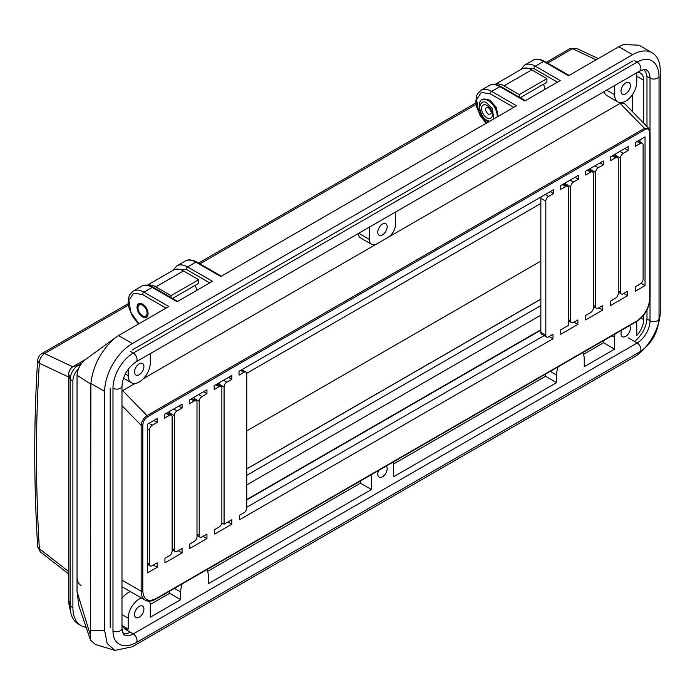<?xml version="1.0" encoding="UTF-8"?>
<svg xmlns="http://www.w3.org/2000/svg" width="695" height="695" viewBox="0 0 695 695"><rect width="100%" height="100%" fill="white"/><g stroke="black" fill="none" stroke-linecap="round" stroke-linejoin="round"><path stroke-width="1.04" d="M206.815 569.665A19.547 11.285 -60 0 1 208.335 576.059L208.335 583.713L371.443 489.541L371.443 475.979A10.746 6.203 -60 0 1 371.538 474.563M121.981 598.421A15.638 9.026 -60 0 1 128.175 592.653A15.638 9.026 -60 0 1 130.417 591.619M122.068 625.535L128.175 629.062L128.175 618.185A15.638 9.026 -60 0 1 139.235 599.038A15.638 9.026 -60 0 1 141.476 598.004M149.512 601.175A15.638 9.026 -60 0 1 150.285 605.414L150.285 617.23L180.691 599.672L180.691 592.01A19.547 11.285 -60 0 1 182.203 583.878M636.759 72.767L636.759 81.993A15.638 9.026 -60 0 1 625.7 101.14A15.638 9.026 -60 0 1 617.881 101.922A15.638 9.026 -60 0 1 614.641 94.763L606.657 90.15M582.723 352.634A19.547 11.285 -60 0 1 584.243 359.028L584.243 366.691L614.641 349.133L603.59 342.748L603.59 340.593M139.235 606.379A6.646 3.84 -60 0 1 142.553 606.049A6.646 3.84 -60 0 1 143.57 611.374A6.646 3.84 -60 0 1 139.235 617.23A6.646 3.84 -60 0 1 135.907 617.56A6.646 3.84 -60 0 1 134.891 612.234A6.646 3.84 -60 0 1 139.235 606.379M139.235 363.815A6.646 3.84 -60 0 1 142.553 363.485A6.646 3.84 -60 0 1 143.57 368.81A6.646 3.84 -60 0 1 139.235 374.666A6.646 3.84 -60 0 1 135.907 374.996A6.646 3.84 -60 0 1 134.891 369.671A6.646 3.84 -60 0 1 139.235 363.815M629.548 325.608A6.646 3.84 -60 0 1 629.87 331.037A6.646 3.84 -60 0 1 625.7 336.371A6.646 3.84 -60 0 1 622.381 336.693A6.646 3.84 -60 0 1 621.851 330.047M625.7 82.948A6.646 3.84 -60 0 1 629.018 82.618A6.646 3.84 -60 0 1 630.044 87.944A6.646 3.84 -60 0 1 625.7 93.799A6.646 3.84 -60 0 1 622.381 94.129A6.646 3.84 -60 0 1 621.356 88.804A6.646 3.84 -60 0 1 625.7 82.948M386.316 466.032A6.646 3.84 -60 0 1 386.637 471.471A6.646 3.84 -60 0 1 382.467 476.796A6.646 3.84 -60 0 1 379.14 477.126A6.646 3.84 -60 0 1 378.619 470.48M382.467 224.016A6.646 3.84 -60 0 1 385.786 223.694A6.646 3.84 -60 0 1 386.811 229.02A6.646 3.84 -60 0 1 382.467 234.875A6.646 3.84 -60 0 1 379.14 235.197A6.646 3.84 -60 0 1 378.123 229.88A6.646 3.84 -60 0 1 382.467 224.016M142.545 316.894A7.819 4.518 60 0 1 137.445 310.005A7.819 4.518 60 0 1 138.635 303.741A7.819 4.518 60 0 1 142.545 304.132A7.819 4.518 60 0 1 147.653 311.021A7.819 4.518 60 0 1 146.454 317.285A7.819 4.518 60 0 1 142.545 316.894M115.857 337.336L84.729 360.062C80.021 364.371 77.458 369.427 77.041 375.213L77.041 591.541L78.952 606.127L90.454 639.982L90.889 383.458C92.826 366.413 100.549 351.505 114.05 338.726L119.14 335.19L168.807 306.521L143.935 292.161A1.955 1.129 120 0 0 142.545 294.55L133.527 293.212L128.853 300.448L130.86 312.29L138.896 323.792M569.057 75.442L544.585 61.308A1.955 1.129 120 0 0 543.612 61.412L568.484 75.772L618.793 46.73L623.502 44.602L639.035 45.192L652.153 52.768A39.085 22.57 120 0 0 632.606 54.705L132.319 343.547A39.085 22.57 120 0 0 104.684 391.415L104.684 630.791L107.195 643.535L114.918 650.398L132.319 646.75L632.606 357.908C647.705 350.211 661.127 326.954 660.25 310.04L660.25 70.664A39.085 22.57 120 0 0 652.153 52.768M169.363 555.792L164.941 558.346L164.941 562.811L182.073 552.916L182.073 548.451L177.095 551.317A3.909 2.259 -60 0 1 175.14 551.517A3.909 2.259 -60 0 1 174.332 549.728L174.332 415.68A3.909 2.259 -60 0 1 177.095 410.884L182.073 408.017L182.073 404.186L164.385 414.402L164.385 418.225L169.363 415.358A3.909 2.259 -60 0 1 171.317 415.167A3.909 2.259 -60 0 1 172.125 416.948L172.125 551.005A3.909 2.259 -60 0 1 169.363 555.792M545.818 201.202L545.818 335.251L540.84 332.375L540.84 198.327L545.818 201.202A3.909 2.259 -60 0 1 548.581 196.416L545.262 194.496M549.137 336.528L553.003 338.76L553.003 334.295L548.581 336.849A3.909 2.259 -60 0 1 546.626 337.04A3.909 2.259 -60 0 1 545.818 335.251M553.003 338.76L239.566 519.721L239.566 515.256L243.988 512.702A3.909 2.259 -60 0 0 246.751 507.915L246.751 373.867A3.909 2.259 -60 0 0 245.943 372.077A3.909 2.259 -60 0 0 243.988 372.268L239.011 375.144L239.011 371.312L553.559 189.709L553.559 193.54L548.581 196.416M637.028 141.519L640.347 143.431L635.378 146.306L635.378 142.475L645.047 136.889L645.047 285.619L635.378 291.205L635.378 286.74L640.347 283.864A3.909 2.259 -60 0 0 643.11 279.077L643.11 145.029A3.909 2.259 -60 0 0 642.302 143.239L638.175 140.859M640.347 143.431A3.909 2.259 -60 0 1 642.302 143.239M615.475 156.471L615.475 155.246L620.444 158.113L620.444 292.161A3.909 2.259 -60 0 0 621.26 293.95A3.909 2.259 -60 0 0 623.215 293.759L627.637 291.205L627.637 295.67L610.497 305.565L610.497 301.1L615.475 298.224A3.909 2.259 -60 0 0 618.237 293.438L618.237 159.39A3.909 2.259 -60 0 0 617.429 157.6L613.303 155.22M612.156 155.88L615.475 157.791A3.909 2.259 -60 0 1 617.429 157.6M615.475 157.791L610.497 160.667L610.497 156.835L628.184 146.628L628.184 150.45L623.215 153.326L619.897 151.414M620.444 158.113A3.909 2.259 -60 0 1 623.215 153.326M587.284 170.24L590.594 172.16L585.624 175.027L585.624 171.196L603.312 160.988L603.312 164.819L598.334 167.686L595.016 165.775M590.594 170.831L590.594 169.606L595.572 172.473A3.909 2.259 -60 0 1 598.334 167.686M595.572 172.473L595.572 306.521L593.365 305.253M598.89 307.798L602.756 310.04L602.756 305.565L598.334 308.12A3.909 2.259 -60 0 1 596.38 308.311A3.909 2.259 -60 0 1 595.572 306.521M602.756 310.04L585.624 319.926L585.624 315.461L590.594 312.585A3.909 2.259 -60 0 0 593.365 307.798L593.365 173.75A3.909 2.259 -60 0 0 592.548 171.96L588.422 169.58M590.594 172.16A3.909 2.259 -60 0 1 592.548 171.96M562.403 184.601L565.721 186.521L560.743 189.396L560.743 185.565L578.431 175.349L578.431 179.18L573.462 182.055L570.143 180.135M565.721 185.2L565.721 183.966L570.699 186.842A3.909 2.259 -60 0 1 573.462 182.055M570.699 186.842L570.699 320.89L568.484 319.613M574.009 322.167L577.884 324.4L577.884 319.926L573.462 322.48A3.909 2.259 -60 0 1 571.507 322.68A3.909 2.259 -60 0 1 570.699 320.89M577.884 324.4L560.743 334.295L560.743 329.821L568.484 325.356L568.484 188.119A3.909 2.259 -60 0 0 567.676 186.329L563.549 183.94M565.721 186.521A3.909 2.259 -60 0 1 567.676 186.329M221.879 522.275L221.879 388.227A3.909 2.259 -60 0 0 221.062 386.437A3.909 2.259 -60 0 0 219.116 386.629L214.138 389.504L214.138 385.673L231.826 375.465L231.826 379.288L226.848 382.163A3.909 2.259 -60 0 0 224.085 386.95L224.085 524.195L231.826 519.721L231.826 524.195L214.686 534.081L214.686 529.616L219.116 527.062A3.909 2.259 -60 0 0 221.879 522.275M196.998 536.636L196.998 402.587A3.909 2.259 -60 0 0 196.19 400.798A3.909 2.259 -60 0 0 194.235 400.998L189.257 403.865L189.257 400.033L206.954 389.826L206.954 393.657L201.976 396.524A3.909 2.259 -60 0 0 199.213 401.31L199.213 535.359A3.909 2.259 -60 0 0 200.021 537.148A3.909 2.259 -60 0 0 201.976 536.957L206.954 534.081L206.954 538.555L189.813 548.451L189.813 543.976L194.235 541.422A3.909 2.259 -60 0 0 196.998 536.636M157.2 422.378L152.222 425.253A3.909 2.259 -60 0 0 149.46 430.04L149.46 564.088A3.909 2.259 -60 0 0 150.268 565.878A3.909 2.259 -60 0 0 152.222 565.687L157.2 562.811L157.2 567.276L147.522 572.862L147.522 424.132L157.2 418.546L157.2 422.378L153.882 420.466M147.522 416.809C144.482 419.128 142.909 421.969 142.823 425.34L142.823 591.219C143.639 599.802 147.974 602.304 155.819 598.716L636.759 321.047C644.604 315.573 648.93 308.076 649.747 298.546L649.747 132.675C649.121 129.044 647.549 128.002 645.047 129.565L147.522 416.809A1.173 0.678 -120 0 0 146.993 415.61C143.491 418.121 141.545 421.361 141.163 425.34A1.173 0.678 -0 0 0 142.823 425.34M623.763 293.438L627.637 295.67M641.077 283.325L645.047 285.619M172.125 550.362L172.638 550.066M196.998 536.001L197.51 535.706M246.751 507.28L544.124 335.589M568.484 321.524L568.997 321.229M593.365 307.164L593.878 306.869M618.237 292.804L618.75 292.508M153.326 565.044L157.2 567.276M178.207 550.683L182.073 552.916M203.079 536.323L206.954 538.555M227.96 521.954L231.826 524.195M174.332 415.68L169.363 412.804L169.363 414.038M182.073 408.017L178.754 406.097M550.24 191.629L553.559 193.54M640.069 141.954L640.069 139.764M624.875 148.539L628.184 150.45M599.994 162.899L603.312 164.819M575.121 177.26L578.431 179.18M224.085 524.195L221.827 522.892M224.085 386.95L219.116 384.083L219.116 385.308M231.826 379.288L228.507 377.376M199.213 401.31L194.235 398.443L194.235 399.668M206.954 393.657L203.635 391.737M649.747 132.675A1.173 0.678 0 0 0 650.094 132.198L648.774 128.384L644.517 128.367L146.993 415.61L122.65 390.625L121.981 391.059M565.947 182.559A3.909 2.259 120 0 0 565.721 183.966M590.828 168.19A3.909 2.259 120 0 0 590.594 169.606M615.701 153.83A3.909 2.259 120 0 0 615.475 155.246M169.363 412.804A3.909 2.259 -60 0 1 169.589 411.397M194.235 398.443A3.909 2.259 -60 0 1 194.47 397.027M219.116 384.083A3.909 2.259 -60 0 1 219.342 382.667M540.84 332.375A3.909 2.259 120 0 0 541.657 334.165L546.626 337.04M541.075 196.92A3.909 2.259 120 0 0 540.84 198.327M648.774 128.384L624.544 103.512L620.175 103.381L143.431 378.619M135.03 383.475L122.65 390.625M393.483 464.051L545.54 376.264L545.54 374.101M583.513 354.337L603.59 342.748M632.606 111.791L632.606 94.355M617.881 101.922L606.822 95.536A15.638 9.026 -60 0 1 604.024 91.671M395.542 212.027L395.542 224.285A10.746 6.203 -60 0 1 387.94 237.455L376.985 243.78A10.746 6.203 -60 0 1 371.616 244.31L360.557 237.925A10.746 6.203 -60 0 1 358.342 233.511M150.259 604.476L169.632 593.287L169.632 591.132M207.605 571.368L360.392 483.164L360.392 481.001M360.392 483.164L371.443 489.541M169.632 593.287L180.691 599.672M128.175 629.062A15.638 9.026 -60 0 1 124.501 628.376A15.638 9.026 -60 0 1 121.981 625.326M150.285 353.625L150.285 362.851A15.638 9.026 -60 0 1 143.465 378.593A15.638 9.026 -60 0 1 131.416 382.78A15.638 9.026 -60 0 1 128.175 375.621L128.175 369.227M371.616 244.31A10.746 6.203 -60 0 1 369.384 239.393L369.384 227.135M614.641 85.537L614.641 94.763M637.48 72.35A15.638 9.026 -60 0 1 640.425 73.079A15.638 9.026 -60 0 1 643.666 80.238L636.759 76.25M641.033 318.093L643.666 319.613L643.666 315.122M643.666 123.137L643.666 80.238M643.666 319.613A15.638 9.026 -60 0 1 636.759 335.433L636.759 324.556A15.638 9.026 -60 0 0 636.42 321.637M611.947 335.772L614.641 337.327A15.638 9.026 -60 0 1 614.979 334.017M614.641 337.327L614.641 349.133M545.54 376.264L556.599 382.65L556.599 374.987A19.547 11.285 -60 0 1 558.111 366.847M393.396 461.949A10.746 6.203 -60 0 1 393.483 463.252L393.483 476.822L556.599 382.65M646.984 126.542L646.984 78.326A20.329 11.737 120 0 0 643.553 69.543M122.615 632.676A20.329 11.737 120 0 0 130.556 632.328M634.431 341.41A20.329 11.737 120 0 0 646.984 317.693L646.984 309.883M110.21 627.602L110.21 388.227M132.319 349.924L632.606 61.09M486.213 123.267L480.158 115.544L476.605 106.787L475.867 101.027L476.718 95.615L477.482 93.903L480.897 90.341A21.502 12.414 60 0 1 491.643 91.41L499.94 86.623A1.955 1.129 -60 0 1 500.913 86.528C495.778 83.999 491.869 83.678 489.184 85.555A21.502 12.414 60 0 1 499.94 86.623L524.812 100.983L560.196 80.559L535.315 66.199A21.502 12.414 -120 0 0 524.569 65.13L520.694 69.622M141.476 286.305L133.179 291.092A21.502 12.414 60 0 1 143.935 292.161L152.222 287.374A1.955 1.129 -60 0 1 153.195 287.278C148.07 284.75 144.16 284.429 141.476 286.305A21.502 12.414 60 0 1 152.222 287.374L177.095 301.734L212.479 281.31L187.598 266.95A1.955 1.129 120 0 0 186.217 269.339L209.716 282.908M114.918 650.398L95.328 644.456L90.454 639.982M513.753 107.369L490.262 93.799A1.955 1.129 120 0 1 491.643 91.41L516.524 105.77L220.767 276.523L195.894 262.163L187.598 266.95A21.502 12.414 -120 0 0 176.851 265.881L172.986 270.372M490.262 93.799L481.244 92.461L476.57 99.698L478.577 111.539L486.604 123.041M195.226 285.324A19.547 11.285 60 0 1 196.781 290.371M543.49 84.26A19.547 11.285 60 0 1 545.054 89.299M85.919 359.167L72.897 366.682A5.864 3.388 120 0 0 68.753 373.867L68.753 571.646L39.372 548.702A5.864 3.136 -3.5 0 1 37.66 546.661L40.31 551.847L39.372 548.702C35.506 484.667 35.497 422.847 39.354 363.259C39.346 359.358 41.092 356.109 44.602 353.529L128.419 305.131M576.303 48.276L569.978 48.641A5.864 3.388 60 0 1 572.524 48.728L576.303 48.276L598.239 58.588M68.753 571.646L68.753 600.471A33.23 19.182 120 0 0 69.352 606.214L70.838 612.816A39.085 22.57 -60 0 1 70.134 606.057L70.134 379.453A11.728 6.768 -60 0 1 78.422 365.092L81.697 363.198M147.297 285.202L173.68 269.964A19.547 11.285 60 0 1 183.454 270.937L198.657 279.711L198.657 283.343L172.525 298.433M171.013 297.564L171.013 295.67L155.819 286.896L183.454 270.937M147.688 285.254A19.547 11.285 60 0 1 155.819 286.896M495.014 84.451L521.954 68.901A19.547 11.285 60 0 1 531.727 69.865L546.922 78.639L546.922 82.279L520.242 97.682M495.109 84.46A19.547 11.285 60 0 1 504.084 85.824L519.287 94.598L519.287 97.135M86.128 627.246A39.085 22.57 120 0 1 80.994 625.543A39.085 22.57 120 0 1 72.897 607.656L72.897 381.042L70.134 379.453L68.753 373.867M80.994 625.543L78.231 623.954A39.085 22.57 -60 0 1 70.838 612.816M81.089 585.485A19.547 11.285 -60 0 1 77.041 576.537L77.041 391.415M78.457 368.793A11.728 6.768 120 0 0 72.897 381.042M198.657 279.711L171.013 295.67M519.287 94.598L546.922 78.639M246.751 484.936L540.84 315.139M540.84 305.565L246.751 475.363M540.84 203.487L246.708 373.311M540.84 261.085L246.751 430.883M540.84 299.085L246.751 468.882M540.84 299.189L246.751 468.977M486.943 105.449A7.619 4.405 60 0 1 491.982 116.803A7.619 4.405 60 0 1 486.943 117.898A7.619 4.405 60 0 1 481.644 109.74A7.619 4.405 60 0 1 485.023 104.754A7.619 4.405 60 0 1 486.943 105.449M488.324 114.336C492.19 114.267 492.19 111.956 488.324 107.421C484.467 107.49 484.467 109.801 488.324 114.336M147.192 316.633L147.227 316.607A7.619 4.405 60 0 1 147.192 316.633A7.619 4.405 60 0 1 143.379 316.26L142.545 315.782A6.446 3.727 60 0 1 137.984 307.876A6.446 3.727 60 0 1 142.545 305.244A6.446 3.727 60 0 1 147.105 313.141A6.446 3.727 60 0 1 142.545 315.782L143.379 316.26M137.984 307.876L137.984 306.921A7.619 4.405 60 0 1 139.565 303.428A7.619 4.405 60 0 1 139.608 303.411L139.565 303.428M172.125 548.451L174.332 549.728M173.785 408.973L177.095 410.884M169.363 415.358L166.044 413.438M243.988 372.268L240.67 370.357M620.444 292.161L618.237 290.884M223.538 380.252L226.848 382.163M219.116 386.629L215.798 384.717M196.998 534.081L199.213 535.359M198.657 394.612L201.976 396.524M194.235 400.998L190.916 399.078M148.904 423.333L152.222 425.253M149.46 430.04L147.522 428.919M147.522 562.967L149.46 564.088M645.047 129.565A1.173 0.678 -120 0 0 644.517 128.367L620.175 103.381M650.094 132.198L650.094 298.068C649.304 308.067 644.786 315.904 636.516 321.585A1.173 0.678 60 0 0 636.759 321.047M649.747 298.546A1.173 0.678 0 0 0 650.094 298.068M155.819 598.716A1.173 0.678 60 0 1 155.576 599.255L636.516 321.585M142.823 591.219A1.173 0.678 180 0 1 141.163 591.219A19.547 11.285 120 0 0 145.212 600.159C147.766 601.801 151.223 601.496 155.576 599.255M121.981 405.654L141.163 425.34L141.163 591.219L121.981 580.143M370.27 475.302L371.443 475.979M174.402 588.378L180.691 592.01M121.981 614.606L128.175 618.185M125.274 373.945L128.175 375.621M358.768 233.259L369.384 239.393M550.31 371.356L556.599 374.987M246.751 499.94L540.84 330.142M523.118 68.371L533.934 68.588L557.425 82.158M175.166 269.339L186.217 269.339M533.934 68.588A1.955 1.129 -60 0 1 535.315 66.199L543.612 61.412A21.502 12.414 -120 0 0 532.856 60.343L524.569 65.13M90.333 634.978L77.041 591.541M90.863 384.231L77.041 375.213M104.684 630.791L90.863 630.643M104.684 391.415L90.889 383.458M132.319 343.547L118.506 335.572M632.606 54.705L618.793 46.73M166.044 308.12L142.545 294.55M221.34 276.193L196.867 262.058A1.955 1.129 120 0 0 195.894 262.163A21.502 12.414 -120 0 0 185.148 261.094L176.851 265.881M68.753 377.081L39.354 363.259L37.643 360.488C38.121 357.1 39.589 354.754 42.047 353.442L42.047 353.442A5.864 3.388 60 0 1 44.602 353.529L72.758 366.769M199.952 263.839L476.136 104.38M547.66 63.089L572.524 48.728L596.11 59.822M68.753 600.471L70.134 606.057L72.897 607.656M79.864 365.918L78.422 365.092L72.897 366.682M531.727 69.865L504.084 85.824M482.356 99.898A12.51 7.219 60 0 1 482.625 99.724A12.51 7.219 60 0 1 488.88 100.349A12.51 7.219 60 0 1 497.681 116.647M489.671 121.269L486.943 120.296C483.416 118.749 480.931 114.44 479.48 107.369C480.931 101.965 483.416 100.532 486.943 103.06L492.303 108.767L493.893 118.836M498.202 116.352L496.265 107.299L489.862 100.245C485.301 98.838 482.886 98.664 482.625 99.724L482.069 100.045A12.51 7.219 60 0 1 488.324 100.662A12.51 7.219 60 0 1 497.134 116.968M650.025 299.675L650.025 320.725A5.273 3.049 0 0 0 655.776 321.385A5.273 3.049 0 0 0 659.034 318.571L659.034 76.007A5.273 3.049 0 0 1 655.776 78.822A5.273 3.049 0 0 1 650.025 78.161A18.174 10.495 -60 0 0 646.254 69.848C646.776 68.909 644.63 69.3 639.808 71.003A5.273 3.049 -120 0 0 640.616 66.772A5.273 3.049 -120 0 0 637.167 62.124L133.292 353.043A5.273 3.049 60 0 1 136.733 357.69A5.273 3.049 60 0 1 135.925 361.921C127.567 367.829 122.919 375.882 121.981 386.072L121.981 628.636A5.273 3.049 0 0 1 118.723 631.451A5.273 3.049 0 0 1 112.972 630.791A28.73 16.584 120 0 0 118.923 643.944C123.267 646.715 128.931 646.324 135.925 642.779A5.273 3.049 -120 0 0 136.733 638.557A5.273 3.049 -120 0 0 133.292 633.901A18.174 10.495 -60 0 1 124.197 634.804C123.649 635.716 122.911 633.666 121.981 628.636M659.034 76.007C658.608 68.188 656.106 63.089 651.536 60.7A28.73 16.584 120 0 0 637.167 62.124L634.04 60.317M130.208 351.262L133.292 353.043A28.73 16.584 120 0 0 112.972 388.227A5.273 3.049 0 0 0 118.723 388.887A5.273 3.049 0 0 0 121.981 386.072M646.871 76.346L650.025 78.161L650.025 131.173M112.972 388.227L112.972 630.791M646.941 318.953L650.025 320.725A18.174 10.495 -60 0 1 637.167 342.991A5.273 3.049 60 0 1 640.616 347.639A5.273 3.049 60 0 1 639.808 351.87C651.589 343.877 658 332.775 659.034 318.571M628.323 337.883L637.167 342.991L133.292 633.901L124.44 628.801M172.125 549.771L175.14 551.517M167.191 412.778L171.317 415.167M241.817 369.697L245.943 372.077M621.26 293.95L618.237 292.204M596.38 308.311L593.365 306.573M571.507 322.68L568.484 320.934M216.936 384.057L221.062 386.437M192.063 398.417L196.19 400.798M196.998 535.411L200.021 537.148M147.522 564.288L150.268 565.878M121.981 586.745L145.212 600.159M123.458 378.184L131.416 382.78M540.84 329.743L246.751 499.54M153.195 287.278L177.668 301.404M500.913 86.528L525.385 100.653M480.897 90.341L489.184 85.555M544.585 61.308C539.45 58.788 535.541 58.467 532.856 60.343M138.505 324.018L132.441 316.294L128.888 307.538L128.158 301.778L129.009 296.365L129.774 294.654L133.179 291.092M196.867 262.058C191.742 259.539 187.832 259.218 185.148 261.094M37.66 546.661C33.786 482.391 33.777 420.336 37.643 360.488M569.978 48.641L546.313 62.307M475.962 102.921L198.596 263.058M128.245 303.672L42.047 353.442M40.31 551.847L68.753 574.061M482.069 100.045C478.881 97.83 476.449 116.256 487.351 121.191L488.681 121.842M639.808 71.003L135.925 361.921M135.925 642.779L639.808 351.87"/></g></svg>
